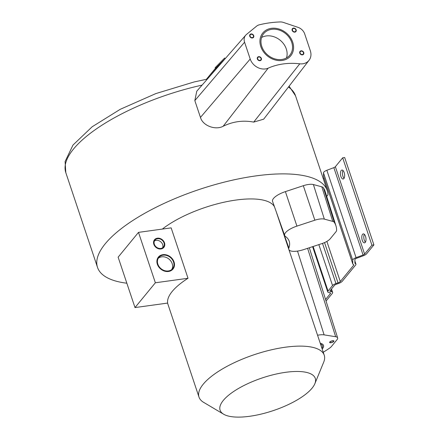 <?xml version="1.0" encoding="UTF-8"?>
<svg xmlns="http://www.w3.org/2000/svg" width="439" height="439" viewBox="0 0 439 439"><rect width="100%" height="100%" fill="white"/><g stroke="black" fill="none" stroke-linecap="round" stroke-linejoin="round"><path stroke-width="0.66" d="M326.051 301.033L332.307 293.417A5.284 1.816 161.5 0 0 332.641 292.385A5.284 1.816 161.5 0 0 331.615 291.732L330.337 291.485A2.266 0.779 -18.5 0 1 329.898 291.205A2.266 0.779 -18.5 0 1 330.04 290.766L334.54 285.284A2.266 0.779 -18.5 0 1 336.247 284.285L338.31 283.578A5.284 1.816 161.5 0 0 342.288 281.251L355.639 264.997A4.527 1.558 161.5 0 0 355.925 264.108A4.527 1.558 161.5 0 0 355.617 263.751L355.107 263.449A2.266 0.779 -18.5 0 1 354.953 263.268A2.266 0.779 -18.5 0 1 354.942 263.186L354.882 259.592A2.266 0.779 -18.5 0 1 356.561 258.302L363.552 255.663A4.527 1.558 161.5 0 0 366.598 253.802L373.907 244.896L371.91 245.171L364.595 254.077A2.266 0.779 -18.5 0 1 363.075 255.01L356.078 257.649A4.527 1.558 161.5 0 0 352.72 260.228L352.78 263.817A4.527 1.558 161.5 0 0 352.808 263.987A4.527 1.558 161.5 0 0 353.121 264.344L353.625 264.651A2.266 0.779 -18.5 0 1 353.779 264.827A2.266 0.779 -18.5 0 1 353.636 265.271L340.291 281.525A3.018 1.037 -18.5 0 1 338.014 282.859L335.95 283.567A4.527 1.558 161.5 0 0 332.542 285.559L328.037 291.041A4.527 1.558 161.5 0 0 327.752 291.924A4.527 1.558 161.5 0 0 328.63 292.484L329.909 292.731A3.018 1.037 -18.5 0 1 330.496 293.104A3.018 1.037 -18.5 0 1 330.304 293.691L325.562 299.469M126.849 283.221A121.115 41.623 161.5 0 1 97.513 267.4A121.115 41.623 161.5 0 1 199.163 189.5A121.115 41.623 161.5 0 1 327.231 190.542A121.115 41.623 161.5 0 1 327.982 194.834L326.698 196.392M335.956 225.86L325.123 191.371A118.854 40.843 -18.5 0 0 323.428 187.804A11.321 3.891 -18.5 0 0 321.82 186.827L313.397 184.55L324.333 219.116L332.757 221.393A10.646 3.66 -18.5 0 1 334.266 222.31A118.184 40.613 -18.5 0 1 335.956 225.86A118.184 40.613 -18.5 0 1 336.614 230.228A10.646 3.66 -18.5 0 1 335.862 231.896L330.172 238.832A10.646 3.66 -18.5 0 1 321.798 243.64L303.865 249.555A14.421 4.955 -18.5 0 1 288.944 249.725M288.703 249.006A14.421 4.955 -18.5 0 1 288.857 247.969A68.967 23.701 -18.5 0 0 289.153 241.088A68.967 23.701 -18.5 0 0 285.443 236.445A14.421 4.955 -18.5 0 1 284.67 235.474L272.564 201.413A15.091 5.186 -18.5 0 1 285.394 191.618L303.322 185.702A11.321 3.891 -18.5 0 1 313.397 184.55M274.507 206.884A66.031 22.691 161.5 0 0 227.512 201.485A66.031 22.691 161.5 0 0 162.342 229.081M320.508 344.061A16.929 5.817 -18.5 0 1 322.445 345.767A16.929 5.817 -18.5 0 1 321.924 348.297M297.516 251.086L324.114 334.875L335.665 336.729A9.104 3.128 161.5 0 1 337.635 337.904L309.319 247.755M323.252 352.254A116.642 40.086 161.5 0 0 329.513 348.193A9.104 3.128 161.5 0 0 331.346 346.601L337.042 339.665A9.104 3.128 161.5 0 0 337.635 337.904M324.114 334.875A12.879 4.428 161.5 0 0 317.562 335.248M330.013 342.387A1.888 0.648 -18.5 0 1 329.985 342.332A1.888 0.648 -18.5 0 1 331.489 341.147A1.888 0.648 -18.5 0 1 333.536 341.081A1.888 0.648 -18.5 0 1 333.563 341.136A1.888 0.648 -18.5 0 1 332.065 342.321A1.888 0.648 -18.5 0 1 330.013 342.387M284.67 235.474A14.421 4.955 -18.5 0 1 296.923 226.112L314.856 220.197A10.646 3.66 -18.5 0 1 324.333 219.116M314.867 383.686L323.691 362.186A66.031 22.691 161.5 0 0 324.234 355.195A66.031 22.691 161.5 0 0 270.161 350.108A66.031 22.691 161.5 0 0 203.235 384.191A66.031 22.691 161.5 0 0 198.999 397.097A66.031 22.691 161.5 0 0 203.636 402.36L223.627 414.213A50.183 17.247 161.5 0 0 268.086 412.243A50.183 17.247 161.5 0 0 312.058 388.18A50.183 17.247 161.5 0 0 314.867 383.686A50.183 17.247 161.5 0 0 280.938 373.073A50.183 17.247 161.5 0 0 223.319 400.406A50.183 17.247 161.5 0 0 223.627 414.213M138.499 232.368L171.155 227.868L188.018 278.271A66.031 22.691 161.5 0 0 172.203 291.452A66.031 22.691 161.5 0 0 167.654 303.075L134.998 307.574L155.362 282.771L138.499 232.368L118.135 257.172L134.998 307.574M188.018 278.271L155.362 282.771M173.531 261.99A8.868 7.304 -140.6 0 1 172.549 268.695A8.868 7.304 -140.6 0 1 164.581 270.627A8.868 7.304 -140.6 0 1 157.853 264.152A8.868 7.304 -140.6 0 1 158.841 257.441A8.868 7.304 -140.6 0 1 166.804 255.514A8.868 7.304 -140.6 0 1 173.531 261.99M164.01 242.915A5.471 4.505 -140.6 0 1 163.401 247.053A5.471 4.505 -140.6 0 1 158.484 248.244A5.471 4.505 -140.6 0 1 154.336 244.249A5.471 4.505 -140.6 0 1 154.945 240.111A5.471 4.505 -140.6 0 1 159.856 238.92A5.471 4.505 -140.6 0 1 164.01 242.915M172.176 263.641A8.868 7.304 -140.6 0 1 171.792 269.464A8.868 7.304 39.4 0 0 172.176 263.641A8.868 7.304 39.4 0 0 158.238 258.33A8.868 7.304 39.4 0 1 172.176 263.641M162.655 244.567A5.471 4.505 -140.6 0 1 162.6 247.777A5.471 4.505 39.4 0 0 162.655 244.567A5.471 4.505 39.4 0 0 154.385 241.033A5.471 4.505 39.4 0 1 162.655 244.567M324.119 178.25L323.406 179.117M253.704 122.102L263.663 119.188L309.067 60.275A12.874 10.602 39.4 0 0 310.329 50.748L304.704 33.935A9.098 7.496 39.4 0 0 298.043 27.366L283.468 22.449A9.098 7.496 39.4 0 0 280.203 21.95A116.631 96.075 39.4 0 0 259.251 24.836A9.098 7.496 39.4 0 0 256.596 26.153L246.449 34.472A9.098 7.496 39.4 0 0 245.714 35.191A9.098 7.496 39.4 0 0 244.578 42.215L194.828 100.602L200.458 117.416C202.703 125.719 215.412 130.465 223.16 126.256C233.038 121.471 243.217 120.083 253.704 122.102L299.777 63.803A12.874 10.602 39.4 0 0 309.067 60.275M245.714 35.191L196.765 91.208L194.828 100.602M281.8 59.474A16.929 13.944 -140.6 0 1 264.19 51.176A16.929 13.944 -140.6 0 1 263.674 33.66A16.929 13.944 -140.6 0 1 271.714 29.325A16.929 13.944 -140.6 0 1 289.323 37.628A16.929 13.944 -140.6 0 1 289.839 55.138A16.929 13.944 -140.6 0 1 281.8 59.474M299.777 63.803A70.514 58.085 39.4 0 0 268.18 68.155L223.16 126.256M244.578 42.215L250.203 59.029A12.874 10.602 39.4 0 0 268.18 68.155M300.1 53.07A1.888 1.553 39.4 0 0 301.527 54.447A1.888 1.553 39.4 0 0 303.223 54.035A1.888 1.553 39.4 0 0 303.431 52.609A1.888 1.553 39.4 0 0 302.005 51.231A1.888 1.553 39.4 0 0 300.309 51.637A1.888 1.553 39.4 0 0 300.1 53.07M253.418 35.735A1.888 1.553 39.4 0 0 251.986 34.357A1.888 1.553 39.4 0 0 250.29 34.769A1.888 1.553 39.4 0 0 250.082 36.196A1.888 1.553 39.4 0 0 251.514 37.573A1.888 1.553 39.4 0 0 253.204 37.161A1.888 1.553 39.4 0 0 253.418 35.735M292.495 30.351A1.888 1.553 -140.6 0 1 292.709 28.925A1.888 1.553 -140.6 0 1 294.404 28.513A1.888 1.553 -140.6 0 1 295.831 29.89A1.888 1.553 -140.6 0 1 295.623 31.317A1.888 1.553 -140.6 0 1 293.927 31.729A1.888 1.553 -140.6 0 1 292.495 30.351M261.018 58.453A1.888 1.553 -140.6 0 1 260.804 59.88A1.888 1.553 -140.6 0 1 259.114 60.291A1.888 1.553 -140.6 0 1 257.682 58.908A1.888 1.553 -140.6 0 1 257.891 57.482A1.888 1.553 -140.6 0 1 259.586 57.075A1.888 1.553 -140.6 0 1 261.018 58.453M373.907 244.896L344.675 157.53L342.678 157.804L335.363 166.716A2.266 0.779 -18.5 0 1 333.843 167.643L326.846 170.283A4.527 1.558 161.5 0 0 323.488 172.862L323.548 176.456A4.527 1.558 161.5 0 0 323.576 176.621L352.808 263.987M342.678 157.804L371.91 245.171M340.911 176.511A4.527 2.041 82.2 0 1 341.921 170.041A4.527 2.041 82.2 0 1 344.171 172.543A4.527 2.041 82.2 0 1 343.155 179.013A4.527 2.041 82.2 0 1 340.911 176.511M362.274 240.352A4.527 2.041 82.2 0 1 363.283 233.883A4.527 2.041 82.2 0 1 365.528 236.385A4.527 2.041 82.2 0 1 364.518 242.855A4.527 2.041 82.2 0 1 362.274 240.352M344.077 178.283A4.527 2.041 82.2 0 1 342.914 176.237A4.527 2.041 82.2 0 1 343.002 170.491M365.44 242.13A4.527 2.041 82.2 0 1 364.271 240.078A4.527 2.041 82.2 0 1 364.365 234.333M210.468 75.524L218.051 66.284L215.631 68.27L225.18 58.689M206.709 79.827L206.314 79.404L215.538 68.171M225.169 58.574L224.658 58.025L215.121 67.716L215.631 68.27M329.662 342.519A2.266 0.779 -18.5 0 1 329.629 342.453A2.266 0.779 -18.5 0 1 331.429 341.032A2.266 0.779 -18.5 0 1 333.887 340.949A2.266 0.779 -18.5 0 1 333.92 341.015A2.266 0.779 -18.5 0 1 332.12 342.436A2.266 0.779 -18.5 0 1 329.662 342.519M303.766 52.559A2.266 1.866 -140.6 0 1 303.514 54.271A2.266 1.866 -140.6 0 1 301.483 54.765A2.266 1.866 -140.6 0 1 299.766 53.114A2.266 1.866 -140.6 0 1 300.018 51.401A2.266 1.866 -140.6 0 1 302.048 50.908A2.266 1.866 -140.6 0 1 303.766 52.559M249.747 36.239A2.266 1.866 -140.6 0 1 250 34.527A2.266 1.866 -140.6 0 1 252.03 34.033A2.266 1.866 -140.6 0 1 253.747 35.691A2.266 1.866 -140.6 0 1 253.501 37.403A2.266 1.866 -140.6 0 1 251.465 37.891A2.266 1.866 -140.6 0 1 249.747 36.239M292.165 30.395A2.266 1.866 -140.6 0 1 292.418 28.683A2.266 1.866 -140.6 0 1 294.448 28.189A2.266 1.866 -140.6 0 1 296.166 29.847A2.266 1.866 -140.6 0 1 295.913 31.559A2.266 1.866 -140.6 0 1 293.883 32.052A2.266 1.866 -140.6 0 1 292.165 30.395M261.353 58.403A2.266 1.866 -140.6 0 1 261.101 60.116A2.266 1.866 -140.6 0 1 259.065 60.609A2.266 1.866 -140.6 0 1 257.347 58.958A2.266 1.866 -140.6 0 1 257.6 57.246A2.266 1.866 -140.6 0 1 259.63 56.752A2.266 1.866 -140.6 0 1 261.353 58.403M320.234 343.243A18.037 6.201 -18.5 0 1 323.499 345.411A18.037 6.201 -18.5 0 1 322.199 349.115M292.703 42.204A18.037 14.855 -140.6 0 1 290.7 55.846A18.037 14.855 -140.6 0 1 274.496 59.77A18.037 14.855 -140.6 0 1 260.81 46.6A18.037 14.855 -140.6 0 1 262.818 32.958A18.037 14.855 -140.6 0 1 279.017 29.029A18.037 14.855 -140.6 0 1 292.703 42.204M286.491 57.932A16.929 13.944 39.4 0 0 282.255 42.204A16.929 13.944 39.4 0 0 266.286 35.943A16.929 13.944 39.4 0 0 261.589 37.485M174.036 261.918A9.433 7.77 -140.6 0 1 172.982 269.052A9.433 7.77 -140.6 0 1 164.51 271.11A9.433 7.77 -140.6 0 1 157.354 264.218A9.433 7.77 -140.6 0 1 158.402 257.084A9.433 7.77 -140.6 0 1 166.875 255.032A9.433 7.77 -140.6 0 1 174.036 261.918M164.51 242.844A6.036 4.972 -140.6 0 1 163.84 247.409A6.036 4.972 -140.6 0 1 158.413 248.726A6.036 4.972 -140.6 0 1 153.837 244.314A6.036 4.972 -140.6 0 1 154.506 239.749A6.036 4.972 -140.6 0 1 159.928 238.437A6.036 4.972 -140.6 0 1 164.51 242.844M329.985 292.747L330.304 293.691M307.602 248.326L335.665 336.729M321.82 186.827L332.757 221.393M323.428 187.804L334.266 222.31M280.011 223.023L288.857 247.969M285.394 191.618L296.923 226.112M303.322 185.702L314.856 220.197M353.379 264.498L353.636 265.271M326.868 241.412L340.291 281.525M327.231 190.542L295.524 95.784A121.115 41.623 161.5 0 0 288.439 87.037M202.072 85.128A121.115 41.623 161.5 0 0 65.806 172.642L97.513 267.4M330.079 290.717L330.337 291.485M330.929 289.685L331.615 291.732M335.363 166.716L364.595 254.077M354.937 262.928L355.107 263.449M354.915 261.655L355.617 263.751M333.843 167.643L363.075 255.01M326.846 170.283L356.078 257.649M323.488 172.862L352.72 260.228M323.548 176.456L352.78 263.817M313.139 246.498L328.037 291.041M318.84 244.616L332.542 285.559M322.511 243.393L335.95 283.567M324.542 242.586L338.014 282.859M250.203 59.029L200.458 117.416M167.544 303.091L198.999 397.097M276.252 211.796L324.234 355.195M295.524 95.784L289.098 86.187M206.396 79.311L194.109 81.961L155.856 93.578L120.259 109.3L92.163 126.772L72.995 145.051L65.093 161.53L65.806 172.642M331.505 288.983L332.641 292.385M354.904 261.051L355.925 264.108M312.606 246.674L327.752 291.924"/></g></svg>
